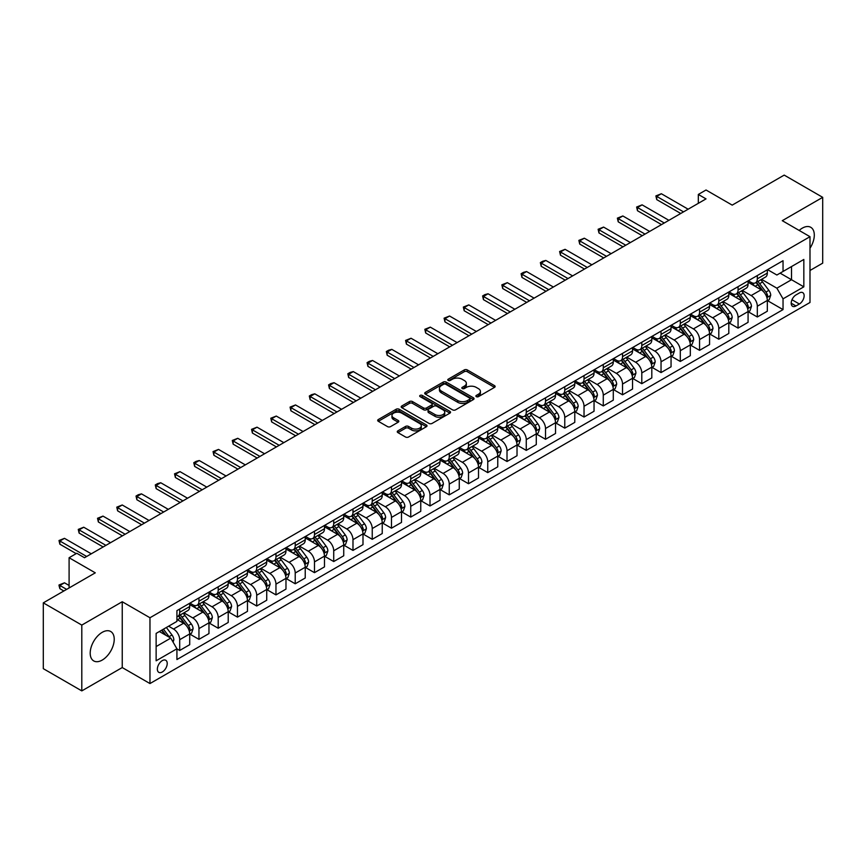 <?xml version="1.0" encoding="UTF-8"?>
<svg xmlns="http://www.w3.org/2000/svg" width="866" height="866" viewBox="0 0 866 866"><rect width="100%" height="100%" fill="white"/><g stroke="black" fill="none" stroke-linecap="round" stroke-linejoin="round"><path stroke-width="1.3" d="M476.322 396.65A1.494 0.866 0 0 0 478.443 396.65L494.508 387.383A2.143 1.234 0 0 0 495.135 386.507A2.143 1.234 0 0 0 494.508 385.63L467.294 369.923A2.143 1.234 0 0 0 464.273 369.923L448.209 379.2A1.494 0.866 0 0 0 447.765 379.806A1.494 0.866 0 0 0 448.209 380.412A1.494 0.866 0 0 0 450.32 380.412L452.398 379.221A6.841 3.951 0 0 1 462.076 379.221L464.349 380.531A6.841 3.951 0 0 1 466.352 383.324A6.841 3.951 0 0 1 464.349 386.117L462.26 387.319A1.494 0.866 0 0 0 461.827 387.925A1.494 0.866 0 0 0 462.26 388.531A1.494 0.866 0 0 0 464.382 388.531L466.46 387.34A6.841 3.951 0 0 1 476.138 387.34L478.4 388.639A6.841 3.951 0 0 1 480.413 391.443A6.841 3.951 0 0 1 478.4 394.236L476.322 395.426A1.494 0.866 0 0 0 475.889 396.043A1.494 0.866 0 0 0 476.322 396.65L476.322 395.426M102.22 660.076A16.995 9.807 120 0 0 113.316 645.105A16.995 9.807 120 0 0 110.707 631.498A16.995 9.807 120 0 0 102.22 632.332A16.995 9.807 120 0 0 91.114 647.303A16.995 9.807 120 0 0 93.723 660.92A16.995 9.807 120 0 0 102.22 660.076M809.991 248.228A16.995 9.807 120 0 0 810.782 227.314A16.995 9.807 120 0 0 802.295 228.148A16.995 9.807 120 0 0 799.166 230.432M162.288 671.994A6.971 4.027 120 0 0 166.846 665.857A6.971 4.027 120 0 0 165.774 660.271A6.971 4.027 120 0 0 162.288 660.617A6.971 4.027 120 0 0 157.731 666.755A6.971 4.027 120 0 0 158.803 672.341A6.971 4.027 120 0 0 162.288 671.994M397.895 430.846A2.143 1.234 0 0 0 397.267 431.723A2.143 1.234 0 0 0 397.895 432.599L405.526 437.005A2.143 1.234 0 0 0 408.557 437.005L426.397 426.7A2.143 1.234 0 0 0 427.025 425.834A2.143 1.234 0 0 0 426.397 424.957L399.183 409.25A2.143 1.234 0 0 0 396.152 409.25L378.312 419.545A2.143 1.234 0 0 0 377.684 420.421A2.143 1.234 0 0 0 378.312 421.287L387.535 426.613A2.143 1.234 0 0 0 390.566 426.613L398.198 422.207A2.143 1.234 0 0 0 398.825 421.331A2.143 1.234 0 0 0 398.198 420.465L393.619 417.823A5.716 3.302 0 0 1 391.952 415.485A5.716 3.302 0 0 1 395.481 412.433A5.716 3.302 0 0 1 401.716 413.147L419.631 423.496A5.716 3.302 0 0 1 421.309 425.834A5.716 3.302 0 0 1 417.769 428.876A5.716 3.302 0 0 1 411.545 428.161L408.557 426.44A2.143 1.234 0 0 0 405.526 426.44L397.895 430.846L397.895 432.599M809.991 270.484L822.7 263.145L822.7 197.34L784.195 175.105L732.203 205.123L706.017 190L698.321 194.449L706.017 198.888L84.5 557.726L76.803 553.277L69.096 557.726L69.096 587.96M81.805 625.09L81.805 690.895L122.236 667.556L122.236 601.74L81.805 625.09L43.3 602.855L95.282 572.837L69.096 557.726M122.236 601.74L149.97 617.75L809.991 236.689L809.991 302.494L149.97 683.555L149.97 617.75M822.7 197.34L782.269 220.678L809.991 236.689M452.55 409.856A2.143 1.234 0 0 0 455.57 409.856L473.421 399.551A2.143 1.234 0 0 0 474.038 398.685A2.143 1.234 0 0 0 473.421 397.808L446.207 382.101A2.143 1.234 0 0 0 443.175 382.101L425.336 392.395A2.143 1.234 0 0 0 424.708 393.272A2.143 1.234 0 0 0 425.336 394.138L452.55 409.856M420.714 396.974A1.494 0.866 0 0 1 422.24 397.191L449.876 413.147L432.069 423.431A2.143 1.234 0 0 1 429.038 423.431L401.824 407.713L401.824 405.97A2.143 1.234 0 0 0 401.196 406.847A2.143 1.234 0 0 0 401.824 407.713M401.824 405.97L409.466 401.564A2.143 1.234 0 0 1 412.487 401.564L423.517 407.94A2.143 1.234 0 0 0 426.548 407.94L431.614 405.007A2.143 1.234 0 0 0 432.242 404.141A2.143 1.234 0 0 0 431.614 403.264L420.118 396.628A1.494 0.866 0 0 1 419.685 396.022A1.494 0.866 0 0 1 420.605 395.221A1.494 0.866 0 0 1 422.24 395.405L449.909 411.382A2.143 1.234 0 0 1 450.536 412.259A2.143 1.234 0 0 1 449.909 413.125L449.909 411.382M81.805 690.895L43.3 668.66L43.3 602.855M799.361 292.979L795.973 294.938A6.755 3.897 120 0 0 791.567 300.892A6.755 3.897 120 0 0 792.596 306.304A6.755 3.897 120 0 0 795.973 305.969L799.361 304.009A6.755 3.897 120 0 0 803.778 298.056A6.755 3.897 120 0 0 802.739 292.643A6.755 3.897 120 0 0 799.361 292.979M767.557 269.64L776.878 275.02L783.037 271.459L783.037 260.698L176.924 610.638L176.924 621.398L156.129 633.403L156.129 660.79L176.924 648.786L176.924 659.546L783.037 309.606L783.037 298.846L776.878 288.183L761.56 279.339M783.037 271.459L803.832 259.454L803.832 286.841L783.037 298.846M122.236 667.556L149.97 683.555M698.321 194.449L698.321 203.337M780.114 273.147L791.513 279.729L791.513 266.566L803.832 259.454M776.878 288.183L791.513 279.729L803.832 286.841M156.129 646.566L170.764 638.112L159.366 631.53M176.924 648.872L179.695 650.474L179.695 639.714A8.714 5.034 -120 0 0 173.536 629.041L168.599 626.194M179.695 650.474L189.708 644.694L189.708 633.934A8.714 5.034 -120 0 0 183.549 623.26L176.924 619.439M189.935 634.161L198.953 639.357L198.953 628.597A8.714 5.034 -120 0 0 192.782 617.923L183.938 612.825M198.953 639.357L208.966 633.576L208.966 622.816A8.714 5.034 -120 0 0 202.796 612.143L189.708 604.587M209.193 623.044L218.2 628.24L218.2 617.48A8.714 5.034 -120 0 0 212.04 606.817L203.196 601.708M218.2 628.24L228.213 622.459L228.213 611.699A8.714 5.034 -120 0 0 222.053 601.036L208.966 593.47M228.451 611.926L237.457 617.133L237.457 606.373A8.714 5.034 -120 0 0 231.298 595.7L222.454 590.59M237.457 617.133L247.47 611.353L247.47 600.593A8.714 5.034 -120 0 0 241.311 589.919L228.213 582.353M247.698 600.809L256.715 606.016L256.715 595.256A8.714 5.034 -120 0 0 250.545 584.582L241.701 579.473M256.715 606.016L266.728 600.235L266.728 589.475A8.714 5.034 -120 0 0 260.558 578.802L247.47 571.246M266.955 589.692L275.962 594.899L275.962 584.139A8.714 5.034 -120 0 0 269.802 573.465L260.958 568.356M275.962 594.899L285.975 589.118L285.975 578.358A8.714 5.034 -120 0 0 279.815 567.685L266.728 560.129M286.213 578.575L295.219 583.781L295.219 573.021A8.714 5.034 -120 0 0 289.06 562.348L280.216 557.239M295.219 583.781L305.233 578.001L305.233 567.241A8.714 5.034 -120 0 0 299.073 556.567L285.975 549.012M305.46 567.457L314.477 572.664L314.477 561.904A8.714 5.034 -120 0 0 308.307 551.231L299.463 546.121M314.477 572.664L324.479 566.884L324.479 556.124A8.714 5.034 -120 0 0 318.32 545.45L305.233 537.894M324.718 556.34L333.724 561.547L333.724 550.787A8.714 5.034 -120 0 0 327.565 540.113L318.72 535.004M333.724 561.547L343.737 555.766L343.737 545.006A8.714 5.034 -120 0 0 337.578 534.333L324.479 526.777M343.964 545.234L352.982 550.43L352.982 539.67A8.714 5.034 -120 0 0 346.822 528.996L337.978 523.887M352.982 550.43L362.995 544.649L362.995 533.889A8.714 5.034 -120 0 0 356.835 523.216L343.737 515.66M363.222 534.116L372.239 539.312L372.239 528.552A8.714 5.034 -120 0 0 366.069 517.879L357.225 512.78M372.239 539.312L382.242 533.532L382.242 522.772A8.714 5.034 -120 0 0 376.082 512.098L362.995 504.542M382.48 522.999L391.486 528.195L391.486 517.435A8.714 5.034 -120 0 0 385.327 506.772L376.483 501.663M391.486 528.195L401.499 522.415L401.499 511.654A8.714 5.034 -120 0 0 395.34 500.992L382.242 493.425M401.727 511.882L410.744 517.078L410.744 506.318A8.714 5.034 -120 0 0 404.584 495.655L395.73 490.546M410.744 517.078L420.757 511.308L420.757 500.537A8.714 5.034 -120 0 0 414.598 489.875L401.499 482.308M420.984 500.765L430.001 505.971L430.001 495.211A8.714 5.034 -120 0 0 423.831 484.538L414.987 479.428M430.001 505.971L440.004 500.191L440.004 489.431A8.714 5.034 -120 0 0 433.844 478.757L420.757 471.191M440.242 489.647L449.248 494.854L449.248 484.094A8.714 5.034 -120 0 0 443.089 473.421L434.245 468.311M449.248 494.854L459.261 489.074L459.261 478.313A8.714 5.034 -120 0 0 453.102 467.64L440.004 460.084M459.489 478.53L468.506 483.737L468.506 472.977A8.714 5.034 -120 0 0 462.347 462.303L453.492 457.194M468.506 483.737L478.519 477.956L478.519 467.196A8.714 5.034 -120 0 0 472.36 456.523L459.261 448.967M478.746 467.413L487.753 472.62L487.753 461.859A8.714 5.034 -120 0 0 481.593 451.186L472.749 446.077M487.753 472.62L497.766 466.839L497.766 456.079A8.714 5.034 -120 0 0 491.607 445.405L478.519 437.85M498.004 456.295L507.011 461.502L507.011 450.742A8.714 5.034 -120 0 0 500.851 440.069L492.007 434.959M507.011 461.502L517.024 455.722L517.024 444.962A8.714 5.034 -120 0 0 510.864 434.288L497.766 426.732M517.251 445.189L526.268 450.385L526.268 439.625A8.714 5.034 -120 0 0 520.109 428.951L511.254 423.842M526.268 450.385L536.281 444.604L536.281 433.844A8.714 5.034 -120 0 0 530.122 423.171L517.024 415.615M536.509 434.072L545.515 439.268L545.515 428.508A8.714 5.034 -120 0 0 539.356 417.834L530.512 412.736M545.515 439.268L555.528 433.487L555.528 422.727A8.714 5.034 -120 0 0 549.369 412.054L536.281 404.498M555.766 422.954L564.773 428.15L564.773 417.39A8.714 5.034 -120 0 0 558.613 406.717L549.769 401.618M564.773 428.15L574.786 422.37L574.786 411.61A8.714 5.034 -120 0 0 568.626 400.936L555.528 393.38M575.013 411.837L584.03 417.033L584.03 406.273A8.714 5.034 -120 0 0 577.871 395.61L569.016 390.501M584.03 417.033L594.044 411.253L594.044 400.493A8.714 5.034 -120 0 0 587.884 389.83L574.786 382.263M594.271 400.72L603.277 405.927L603.277 395.156A8.714 5.034 -120 0 0 597.118 384.493L588.274 379.384M603.277 405.927L613.29 400.146L613.29 389.375A8.714 5.034 -120 0 0 607.131 378.713L594.044 371.146M613.529 389.603L622.535 394.809L622.535 384.049A8.714 5.034 -120 0 0 616.375 373.376L607.531 368.267M622.535 394.809L632.548 389.029L632.548 378.269A8.714 5.034 -120 0 0 626.389 367.595L613.29 360.029M632.775 378.485L641.793 383.692L641.793 372.932A8.714 5.034 -120 0 0 635.633 362.259L626.778 357.149M641.793 383.692L651.806 377.912L651.806 367.152A8.714 5.034 -120 0 0 645.635 356.478L632.548 348.922M652.033 367.368L661.039 372.575L661.039 361.815A8.714 5.034 -120 0 0 654.88 351.141L646.036 346.032M661.039 372.575L671.053 366.794L671.053 356.034A8.714 5.034 -120 0 0 664.893 345.361L651.806 337.805M671.291 356.251L680.297 361.458L680.297 350.698A8.714 5.034 -120 0 0 674.138 340.024L665.294 334.915M680.297 361.458L690.31 355.677L690.31 344.917A8.714 5.034 -120 0 0 684.151 334.244L671.053 326.688M690.538 345.133L699.555 350.34L699.555 339.58A8.714 5.034 -120 0 0 693.395 328.907L684.541 323.797M699.555 350.34L709.568 344.56L709.568 333.8A8.714 5.034 -120 0 0 703.398 323.126L690.31 315.57M709.795 334.027L718.802 339.223L718.802 328.463A8.714 5.034 -120 0 0 712.642 317.79L703.798 312.68M718.802 339.223L728.815 333.442L728.815 322.682A8.714 5.034 -120 0 0 722.655 312.009L709.568 304.453M729.053 322.91L738.059 328.106L738.059 317.346A8.714 5.034 -120 0 0 731.9 306.672L723.056 301.574M738.059 328.106L748.072 322.325L748.072 311.565A8.714 5.034 -120 0 0 741.913 300.892L728.815 293.336M748.3 311.792L757.317 316.988L757.317 306.228A8.714 5.034 -120 0 0 751.158 295.555L742.303 290.456M757.317 316.988L767.33 311.208L767.33 300.448A8.714 5.034 -120 0 0 761.16 289.774L748.072 282.219M748.3 280.757L751.158 282.403A8.714 5.034 -120 0 0 755.509 282.825A8.714 5.034 -120 0 0 757.317 278.841L757.317 275.55M729.053 291.864L731.9 293.509A8.714 5.034 -120 0 0 736.252 293.942A8.714 5.034 -120 0 0 738.059 289.958L738.059 286.668M709.795 302.981L712.642 304.626A8.714 5.034 -120 0 0 717.005 305.059A8.714 5.034 -120 0 0 718.802 301.076L718.802 297.785M690.538 314.098L693.395 315.744A8.714 5.034 -120 0 0 697.747 316.177A8.714 5.034 -120 0 0 699.555 312.193L699.555 308.902M671.291 325.215L674.138 326.861A8.714 5.034 -120 0 0 678.489 327.294A8.714 5.034 -120 0 0 680.297 323.31L680.297 320.019M652.033 336.333L654.88 337.978A8.714 5.034 -120 0 0 659.243 338.411A8.714 5.034 -120 0 0 661.039 334.417L661.039 331.126M632.775 347.45L635.633 349.095A8.714 5.034 -120 0 0 639.985 349.528A8.714 5.034 -120 0 0 641.793 345.534L641.793 342.243M613.529 358.567L616.375 360.213A8.714 5.034 -120 0 0 620.727 360.646A8.714 5.034 -120 0 0 622.535 356.651L622.535 353.36M594.271 369.685L597.118 371.33A8.714 5.034 -120 0 0 601.48 371.763A8.714 5.034 -120 0 0 603.277 367.769L603.277 364.478M575.013 380.802L577.871 382.447A8.714 5.034 -120 0 0 582.223 382.88A8.714 5.034 -120 0 0 584.03 378.886L584.03 375.595M555.766 391.919L558.613 393.565A8.714 5.034 -120 0 0 562.965 393.987A8.714 5.034 -120 0 0 564.773 390.003L564.773 386.712M536.509 403.026L539.356 404.671A8.714 5.034 -120 0 0 543.718 405.104A8.714 5.034 -120 0 0 545.515 401.12L545.515 397.83M517.251 414.143L520.109 415.788A8.714 5.034 -120 0 0 524.46 416.221A8.714 5.034 -120 0 0 526.268 412.238L526.268 408.947M498.004 425.26L500.851 426.906A8.714 5.034 -120 0 0 505.203 427.339A8.714 5.034 -120 0 0 507.011 423.355L507.011 420.064M478.746 436.377L481.593 438.023A8.714 5.034 -120 0 0 485.956 438.456A8.714 5.034 -120 0 0 487.753 434.472L487.753 431.181M459.489 447.495L462.347 449.14A8.714 5.034 -120 0 0 466.698 449.573A8.714 5.034 -120 0 0 468.506 445.579L468.506 442.288M440.242 458.612L443.089 460.257A8.714 5.034 -120 0 0 447.441 460.69A8.714 5.034 -120 0 0 449.248 456.696L449.248 453.405M420.984 469.729L423.831 471.375A8.714 5.034 -120 0 0 428.194 471.808A8.714 5.034 -120 0 0 430.001 467.813L430.001 464.522M401.727 480.846L404.584 482.492A8.714 5.034 -120 0 0 408.936 482.925A8.714 5.034 -120 0 0 410.744 478.93L410.744 475.64M382.48 491.964L385.327 493.609A8.714 5.034 -120 0 0 389.689 494.042A8.714 5.034 -120 0 0 391.486 490.048L391.486 486.757M363.222 503.081L366.069 504.726A8.714 5.034 -120 0 0 370.431 505.149A8.714 5.034 -120 0 0 372.239 501.165L372.239 497.874M343.964 514.188L346.822 515.833A8.714 5.034 -120 0 0 351.174 516.266A8.714 5.034 -120 0 0 352.982 512.282L352.982 508.991M324.718 525.305L327.565 526.95A8.714 5.034 -120 0 0 331.927 527.383A8.714 5.034 -120 0 0 333.724 523.4L333.724 520.109M305.46 536.422L308.307 538.067A8.714 5.034 -120 0 0 312.669 538.5A8.714 5.034 -120 0 0 314.477 534.517L314.477 531.226M286.213 547.539L289.06 549.185A8.714 5.034 -120 0 0 293.412 549.618A8.714 5.034 -120 0 0 295.219 545.634L295.219 542.343M266.955 558.657L269.802 560.302A8.714 5.034 -120 0 0 274.165 560.735A8.714 5.034 -120 0 0 275.962 556.741L275.962 553.45M247.698 569.774L250.545 571.419A8.714 5.034 -120 0 0 254.907 571.852A8.714 5.034 -120 0 0 256.715 567.858L256.715 564.567M228.451 580.891L231.298 582.537A8.714 5.034 -120 0 0 235.649 582.97A8.714 5.034 -120 0 0 237.457 578.975L237.457 575.684M209.193 592.008L212.04 593.654A8.714 5.034 -120 0 0 216.403 594.087A8.714 5.034 -120 0 0 218.2 590.092L218.2 586.802M189.935 603.126L192.782 604.771A8.714 5.034 -120 0 0 197.145 605.193A8.714 5.034 -120 0 0 198.953 601.21L198.953 597.919M767.557 300.675L783.037 309.606M755.509 282.825L765.522 277.044A8.714 5.034 -120 0 0 767.33 273.061L767.33 269.77M736.252 293.942L746.265 288.161A8.714 5.034 -120 0 0 748.072 284.178L748.072 280.887M717.005 305.059L727.018 299.279A8.714 5.034 -120 0 0 728.815 295.295L728.815 292.004M697.747 316.177L707.76 310.396A8.714 5.034 -120 0 0 709.568 306.412L709.568 303.122M678.489 327.294L688.502 321.513A8.714 5.034 -120 0 0 690.31 317.53L690.31 314.239M659.243 338.411L669.256 332.631A8.714 5.034 -120 0 0 671.053 328.636L671.053 325.345M639.985 349.528L649.998 343.748A8.714 5.034 -120 0 0 651.806 339.753L651.806 336.463M620.727 360.646L630.74 354.865A8.714 5.034 -120 0 0 632.548 350.871L632.548 347.58M601.48 371.763L611.493 365.982A8.714 5.034 -120 0 0 613.29 361.988L613.29 358.697M582.223 382.88L592.236 377.1A8.714 5.034 -120 0 0 594.044 373.105L594.044 369.814M562.965 393.987L572.978 388.206A8.714 5.034 -120 0 0 574.786 384.223L574.786 380.932M543.718 405.104L553.731 399.323A8.714 5.034 -120 0 0 555.528 395.34L555.528 392.049M524.46 416.221L534.474 410.441A8.714 5.034 -120 0 0 536.281 406.457L536.281 403.166M505.203 427.339L515.216 421.558A8.714 5.034 -120 0 0 517.024 417.574L517.024 414.284M485.956 438.456L495.969 432.675A8.714 5.034 -120 0 0 497.766 428.692L497.766 425.401M466.698 449.573L476.711 443.793A8.714 5.034 -120 0 0 478.519 439.798L478.519 436.507M447.441 460.69L457.454 454.91A8.714 5.034 -120 0 0 459.261 450.915L459.261 447.625M428.194 471.808L438.207 466.027A8.714 5.034 -120 0 0 440.004 462.033L440.004 458.742M408.936 482.925L418.949 477.144A8.714 5.034 -120 0 0 420.757 473.15L420.757 469.859M389.689 494.042L399.691 488.262A8.714 5.034 -120 0 0 401.499 484.267L401.499 480.976M370.431 505.149L380.445 499.368A8.714 5.034 -120 0 0 382.242 495.384L382.242 492.094M351.174 516.266L361.187 510.485A8.714 5.034 -120 0 0 362.995 506.502L362.995 503.211M331.927 527.383L341.929 521.603A8.714 5.034 -120 0 0 343.737 517.619L343.737 514.328M312.669 538.5L322.682 532.72A8.714 5.034 -120 0 0 324.479 528.736L324.479 525.446M293.412 549.618L303.425 543.837A8.714 5.034 -120 0 0 305.233 539.854L305.233 536.563M274.165 560.735L284.167 554.954A8.714 5.034 -120 0 0 285.975 550.96L285.975 547.669M254.907 571.852L264.92 566.072A8.714 5.034 -120 0 0 266.728 562.077L266.728 558.787M235.649 582.97L245.663 577.189A8.714 5.034 -120 0 0 247.47 573.195L247.47 569.904M216.403 594.087L226.416 588.306A8.714 5.034 -120 0 0 228.213 584.312L228.213 581.021M197.145 605.193L207.158 599.413A8.714 5.034 -120 0 0 208.966 595.429L208.966 592.138M176.924 616.668A8.714 5.034 -120 0 0 177.887 616.311L187.9 610.53A8.714 5.034 -120 0 0 189.708 606.546L189.708 603.256M177.887 616.311A8.714 5.034 -120 0 0 179.695 612.327L179.695 609.036M170.764 638.112L176.924 648.786M476.928 396.866L478.4 396.011A6.841 3.951 0 0 0 480.413 393.218L480.413 391.443M466.352 383.324L466.352 385.099A6.841 3.951 0 0 1 464.349 387.892L462.866 388.747M494.508 385.63L494.508 387.383L467.294 371.698A2.143 1.234 0 0 0 464.273 371.698L448.805 380.629M473.388 399.572L446.207 383.876A2.143 1.234 0 0 0 443.175 383.876L425.368 394.16M469.632 399.291A1.494 0.866 0 0 0 470.076 398.685A1.494 0.866 0 0 0 469.632 398.068L445.752 384.277A1.494 0.866 0 0 0 443.63 384.277L441.444 385.543A6.841 3.951 0 0 0 439.43 388.336A6.841 3.951 0 0 0 441.444 391.129L457.768 400.557A6.841 3.951 0 0 0 467.445 400.557L469.632 399.291L469.632 401.077A1.494 0.866 0 0 0 470.076 400.46L470.076 398.685M439.43 388.336L439.43 390.122A6.841 3.951 0 0 0 441.444 392.915L441.444 391.129M469.632 401.077L467.445 402.333A6.841 3.951 0 0 1 457.768 402.333L441.444 392.915M401.856 407.734L409.466 403.34L409.466 401.564M432.242 404.141L432.242 405.916A2.143 1.234 0 0 1 431.614 406.793L426.548 409.715A2.143 1.234 0 0 1 423.517 409.715L412.487 403.34A2.143 1.234 0 0 0 409.466 403.34M434.97 414.543A5.716 3.302 0 0 0 441.205 415.269A5.716 3.302 0 0 0 444.734 412.216A5.716 3.302 0 0 0 443.067 409.878L436.756 406.23A2.143 1.234 0 0 0 433.725 406.23L428.659 409.153A2.143 1.234 0 0 0 428.031 410.029A2.143 1.234 0 0 0 428.659 410.906L434.97 414.543L434.97 416.33A5.716 3.302 0 0 0 441.205 417.044A5.716 3.302 0 0 0 444.734 413.991L444.734 412.216M428.031 410.029L428.031 411.805A2.143 1.234 0 0 0 428.659 412.681L428.659 410.906M434.97 416.33L428.659 412.681M421.309 425.834L421.309 427.609A5.716 3.302 0 0 1 417.769 430.662A5.716 3.302 0 0 1 411.545 429.947L408.557 428.215A2.143 1.234 0 0 0 405.526 428.215L397.927 432.61M391.952 415.485L391.952 417.26A5.716 3.302 0 0 0 393.619 419.599L393.619 417.823M398.165 422.229L393.619 419.599M426.364 426.721L399.183 411.025A2.143 1.234 0 0 0 396.152 411.025L378.345 421.309L378.312 419.545M767.33 300.805L769.17 299.744L770.718 295.295A5.77 3.334 -120 0 0 768.867 290.381L762.578 281.98A16.66 9.623 -120 0 0 760.759 279.794M754.503 285.932A16.66 9.623 -120 0 0 751.093 282.359M766.8 297.276L767.601 295.544A5.77 3.334 -120 0 0 765.945 292.069L759.655 283.669A16.66 9.623 -120 0 0 757.837 281.482M756.278 282.381A13.834 7.989 60 0 1 758.551 284.968L763.877 292.069M755.986 282.554A16.66 9.623 60 0 1 757.804 284.73L761.983 290.316M683.534 211.878L656.731 196.398L656.731 199.602L655.887 195.911L661.353 193.735L688.156 209.204M680.763 213.48L656.731 199.602M661.353 193.735L656.731 196.398L655.887 195.911M748.072 311.922L749.924 310.851L751.461 306.412A5.77 3.334 -120 0 0 749.62 301.498L743.32 293.087A16.66 9.623 -120 0 0 741.502 290.911M735.245 297.049A16.66 9.623 -120 0 0 731.835 293.477M747.542 308.383L748.343 306.651A5.77 3.334 -120 0 0 746.687 303.187L740.398 294.786A16.66 9.623 -120 0 0 738.579 292.6M737.031 293.498A13.834 7.989 60 0 1 739.304 296.085L744.63 303.187M736.728 293.671A16.66 9.623 60 0 1 738.546 295.847L742.736 301.433M728.815 323.04L730.666 321.968L732.203 317.53A5.77 3.334 -120 0 0 730.363 312.604L724.073 304.204A16.66 9.623 -120 0 0 722.255 302.028M715.987 308.166A16.66 9.623 -120 0 0 712.577 304.594M728.295 319.5L729.085 317.768A5.77 3.334 -120 0 0 727.44 314.304L721.14 305.893A16.66 9.623 -120 0 0 719.321 303.717M717.773 304.615A13.834 7.989 60 0 1 720.047 307.192L725.372 314.304M717.481 304.789A16.66 9.623 60 0 1 719.3 306.965L723.478 312.55M709.568 334.157L711.408 333.085L712.956 328.636A5.77 3.334 -120 0 0 711.105 323.722L704.816 315.321A16.66 9.623 -120 0 0 702.997 313.146M696.74 319.283A16.66 9.623 -120 0 0 693.33 315.711M709.038 330.617L709.839 328.885A5.77 3.334 -120 0 0 708.182 325.41L701.893 317.01A16.66 9.623 -120 0 0 700.074 314.834M698.516 315.733A13.834 7.989 60 0 1 700.789 318.309L706.115 325.421M698.223 315.906A16.66 9.623 60 0 1 700.042 318.082L704.22 323.668M664.276 222.995L637.473 207.515L637.473 210.719L636.629 207.028L642.096 204.852L668.898 220.321M661.505 224.597L637.473 210.719M642.096 204.852L637.473 207.515L636.629 207.028M645.029 234.112L618.227 218.633L618.227 221.837L617.371 218.145L622.849 215.97L649.641 231.439M642.247 235.714L618.227 221.837M622.849 215.97L618.227 218.633L617.371 218.145M625.772 245.23L598.969 229.75L598.969 232.954L598.125 229.263L603.591 227.087L630.394 242.556M623 246.821L598.969 232.954M603.591 227.087L598.969 229.75L598.125 229.263M690.31 345.274L692.161 344.203L693.698 339.753A5.77 3.334 -120 0 0 691.858 334.839L685.558 326.439A16.66 9.623 -120 0 0 683.739 324.263M677.483 330.401A16.66 9.623 -120 0 0 674.073 326.828M689.78 341.734L690.581 340.002A5.77 3.334 -120 0 0 688.925 336.528L682.635 328.127A16.66 9.623 -120 0 0 680.817 325.952M679.269 326.85A13.834 7.989 60 0 1 681.542 329.426L686.868 336.538M678.966 327.023A16.66 9.623 60 0 1 680.784 329.199L684.974 334.785M606.514 256.347L579.711 240.867L579.711 244.071L578.867 240.38L584.333 238.204L611.136 253.673M603.743 257.938L579.711 244.071M584.333 238.204L579.711 240.867L578.867 240.38M671.053 356.391L672.904 355.32L674.441 350.871A5.77 3.334 -120 0 0 672.601 345.956L666.311 337.556A16.66 9.623 -120 0 0 664.493 335.38M658.236 341.518A16.66 9.623 -120 0 0 654.815 337.946M670.533 352.852L671.323 351.12A5.77 3.334 -120 0 0 669.678 347.645L663.378 339.245A16.66 9.623 -120 0 0 661.559 337.069M660.011 337.967A13.834 7.989 60 0 1 662.284 340.544L667.61 347.656M659.719 338.141A16.66 9.623 60 0 1 661.537 340.316L665.716 345.902M651.806 367.509L653.646 366.437L655.194 361.988A5.77 3.334 -120 0 0 653.343 357.073L647.054 348.673A16.66 9.623 -120 0 0 645.235 346.497M638.978 352.624A16.66 9.623 -120 0 0 635.568 349.063M651.275 363.969L652.076 362.237A5.77 3.334 -120 0 0 650.42 358.762L644.131 350.362A16.66 9.623 -120 0 0 642.312 348.186M640.753 349.085A13.834 7.989 60 0 1 643.027 351.661L648.353 358.773M640.461 349.247A16.66 9.623 60 0 1 642.28 351.434L646.458 357.019M632.548 378.615L634.399 377.554L635.936 373.105A5.77 3.334 -120 0 0 634.096 368.191L627.796 359.791A16.66 9.623 -120 0 0 625.977 357.615M619.72 363.742A16.66 9.623 -120 0 0 616.311 360.169M632.018 375.086L632.819 373.354A5.77 3.334 -120 0 0 631.162 369.879L624.873 361.479A16.66 9.623 -120 0 0 623.055 359.303M621.507 360.191A13.834 7.989 60 0 1 623.78 362.778L629.106 369.89M621.203 360.364A16.66 9.623 60 0 1 623.022 362.551L627.211 368.137M613.29 389.732L615.141 388.672L616.679 384.223A5.77 3.334 -120 0 0 614.838 379.308L608.549 370.908A16.66 9.623 -120 0 0 606.73 368.732M600.474 374.859A16.66 9.623 -120 0 0 597.053 371.287M612.771 386.204L613.561 384.472A5.77 3.334 -120 0 0 611.916 380.997L605.615 372.596A16.66 9.623 -120 0 0 603.797 370.421M602.249 371.308A13.834 7.989 60 0 1 604.522 373.895L609.848 381.008M601.957 371.482A16.66 9.623 60 0 1 603.775 373.657L607.954 379.243M594.044 400.85L595.884 399.789L597.432 395.34A5.77 3.334 -120 0 0 595.581 390.425L589.291 382.025A16.66 9.623 -120 0 0 587.473 379.838M581.216 385.976A16.66 9.623 -120 0 0 577.806 382.404M593.513 397.321L594.314 395.589A5.77 3.334 -120 0 0 592.658 392.114L586.369 383.714A16.66 9.623 -120 0 0 584.55 381.538M583.002 382.426A13.834 7.989 60 0 1 585.264 385.013L590.59 392.125M582.699 382.599A16.66 9.623 60 0 1 584.518 384.775L588.707 390.36M587.267 267.453L560.464 251.984L560.464 255.189L559.609 251.497L565.087 249.321L591.879 264.79M584.485 269.055L560.464 255.189M565.087 249.321L560.464 251.984L559.609 251.497M568.009 278.571L541.207 263.102L541.207 266.306L540.362 262.615L542.668 261.272L545.829 260.428L572.632 275.908M565.238 280.173L541.207 266.306M545.829 260.428L541.207 263.102L540.362 262.615M548.752 289.688L521.949 274.219L521.949 277.423L521.105 273.732L523.421 272.389L526.571 271.545L553.374 287.025M545.981 291.29L521.949 277.423M526.571 271.545L521.949 274.219L521.105 273.732M529.505 300.805L502.702 285.336L502.702 288.53L501.847 284.838L507.324 282.662L534.116 298.142M526.723 302.407L502.702 288.53M507.324 282.662L502.702 285.336L501.847 284.838M510.247 311.922L483.445 296.453L483.445 299.647L482.6 295.955L484.906 294.624L488.067 293.78L514.869 309.259M507.476 313.524L483.445 299.647M488.067 293.78L483.445 296.453L482.6 295.955M574.786 411.967L576.637 410.906L578.174 406.457A5.77 3.334 -120 0 0 576.334 401.543L570.034 393.142A16.66 9.623 -120 0 0 568.215 390.956M561.958 397.093A16.66 9.623 -120 0 0 558.548 393.521M574.255 408.438L575.056 406.695A5.77 3.334 -120 0 0 573.4 403.231L567.111 394.831A16.66 9.623 -120 0 0 565.292 392.644M563.744 393.543A13.834 7.989 60 0 1 566.018 396.13L571.343 403.231M563.441 393.716A16.66 9.623 60 0 1 565.26 395.892L569.449 401.478M490.99 323.04L464.187 307.56L464.187 310.764L463.342 307.073L468.809 304.897L495.612 320.366M488.218 324.642L464.187 310.764M468.809 304.897L464.187 307.56L463.342 307.073M555.528 423.084L557.379 422.013L558.916 417.574A5.77 3.334 -120 0 0 557.076 412.66L550.787 404.249A16.66 9.623 -120 0 0 548.968 402.073M542.711 408.211A16.66 9.623 -120 0 0 539.291 404.639M555.009 419.545L555.799 417.813A5.77 3.334 -120 0 0 554.153 414.349L547.853 405.948A16.66 9.623 -120 0 0 546.035 403.762M544.487 404.66A13.834 7.989 60 0 1 546.76 407.247L552.086 414.349M544.194 404.833A16.66 9.623 60 0 1 546.013 407.009L550.191 412.595M471.743 334.157L444.94 318.677L444.94 321.881L444.096 318.19L449.562 316.014L476.365 331.483M468.971 335.759L444.94 321.881M449.562 316.014L444.94 318.677L444.096 318.19M536.281 434.202L538.122 433.13L539.67 428.692A5.77 3.334 -120 0 0 537.829 423.766L531.529 415.366A16.66 9.623 -120 0 0 529.711 413.19M523.454 419.328A16.66 9.623 -120 0 0 520.044 415.756M535.751 430.662L536.552 428.93A5.77 3.334 -120 0 0 534.896 425.466L528.606 417.055A16.66 9.623 -120 0 0 526.788 414.879M525.24 415.777A13.834 7.989 60 0 1 527.502 418.354L532.828 425.466M524.937 415.951A16.66 9.623 60 0 1 526.755 418.126L530.945 423.712M452.485 345.274L425.682 329.794L425.682 332.999L424.838 329.307L430.305 327.132L457.107 342.6M449.714 346.876L425.682 332.999M430.305 327.132L425.682 329.794L424.838 329.307M517.024 445.319L518.875 444.247L520.412 439.798A5.77 3.334 -120 0 0 518.572 434.884L512.271 426.483A16.66 9.623 -120 0 0 510.453 424.308M504.196 430.445A16.66 9.623 -120 0 0 500.786 426.873M516.493 441.779L517.294 440.047A5.77 3.334 -120 0 0 515.649 436.572L509.349 428.172A16.66 9.623 -120 0 0 507.53 425.996M505.982 426.895A13.834 7.989 60 0 1 508.255 429.471L513.581 436.583M505.679 427.068A16.66 9.623 60 0 1 507.498 429.244L511.687 434.829M433.227 356.391L406.425 340.912L406.425 344.116L405.58 340.425L411.047 338.249L437.85 353.718M430.456 357.983L406.425 344.116M411.047 338.249L406.425 340.912L405.58 340.425M497.766 456.436L499.617 455.364L501.154 450.915A5.77 3.334 -120 0 0 499.314 446.001L493.025 437.601A16.66 9.623 -120 0 0 491.206 435.425M484.949 441.563A16.66 9.623 -120 0 0 481.528 437.99M497.246 452.896L498.037 451.164A5.77 3.334 -120 0 0 496.391 447.69L490.091 439.289A16.66 9.623 -120 0 0 488.272 437.114M486.724 438.012A13.834 7.989 60 0 1 488.998 440.588L494.324 447.7M486.432 438.185A16.66 9.623 60 0 1 488.251 440.361L492.429 445.947M413.98 367.498L387.178 352.029L387.178 355.233L386.333 351.542L388.639 350.21L391.8 349.366L418.603 364.835M411.209 369.1L387.178 355.233M391.8 349.366L387.178 352.029L386.333 351.542M478.519 467.553L480.359 466.482L481.907 462.033A5.77 3.334 -120 0 0 480.067 457.118L473.767 448.718A16.66 9.623 -120 0 0 471.948 446.542M465.692 452.669A16.66 9.623 -120 0 0 462.282 449.108M477.989 464.014L478.79 462.282A5.77 3.334 -120 0 0 477.134 458.807L470.844 450.407A16.66 9.623 -120 0 0 469.026 448.231M467.478 449.129A13.834 7.989 60 0 1 469.74 451.706L475.066 458.818M467.175 449.302A16.66 9.623 60 0 1 468.993 451.478L473.182 457.064M394.723 378.615L367.92 363.146L367.92 366.35L367.076 362.659L369.381 361.328L372.542 360.473L399.345 375.952M391.952 380.217L367.92 366.35M372.542 360.473L367.92 363.146L367.076 362.659M459.261 478.671L461.113 477.599L462.65 473.15A5.77 3.334 -120 0 0 460.809 468.235L454.509 459.835A16.66 9.623 -120 0 0 452.702 457.659M446.434 463.786A16.66 9.623 -120 0 0 443.024 460.225M458.731 475.131L459.532 473.399A5.77 3.334 -120 0 0 457.887 469.924L451.587 461.524A16.66 9.623 -120 0 0 449.768 459.348M448.22 460.247A13.834 7.989 60 0 1 450.493 462.823L455.819 469.935M447.917 460.409A16.66 9.623 60 0 1 449.735 462.596L453.925 468.181M440.004 489.777L441.855 488.716L443.392 484.267A5.77 3.334 -120 0 0 441.552 479.353L435.262 470.952A16.66 9.623 -120 0 0 433.444 468.777M427.187 474.904A16.66 9.623 -120 0 0 423.766 471.331M439.484 486.248L440.285 484.516A5.77 3.334 -120 0 0 438.629 481.041L432.329 472.641A16.66 9.623 -120 0 0 430.521 470.465M428.962 471.353A13.834 7.989 60 0 1 431.236 473.94L436.561 481.052M428.67 471.526A16.66 9.623 60 0 1 430.489 473.713L434.667 479.288M420.757 500.894L422.608 499.834L424.145 495.384A5.77 3.334 -120 0 0 422.305 490.47L416.005 482.07A16.66 9.623 -120 0 0 414.186 479.894M407.929 486.021A16.66 9.623 -120 0 0 404.519 482.449M420.226 497.365L421.028 495.633A5.77 3.334 -120 0 0 419.371 492.159L413.082 483.758A16.66 9.623 -120 0 0 411.263 481.583M409.715 482.47A13.834 7.989 60 0 1 411.978 485.057L417.304 492.169M409.412 482.643A16.66 9.623 60 0 1 411.231 484.819L415.42 490.405M401.499 512.012L403.35 510.951L404.887 506.502A5.77 3.334 -120 0 0 403.047 501.587L396.758 493.187A16.66 9.623 -120 0 0 394.939 491M388.672 497.138A16.66 9.623 -120 0 0 385.262 493.566M400.98 508.483L401.77 506.751A5.77 3.334 -120 0 0 400.124 503.276L393.824 494.876A16.66 9.623 -120 0 0 392.006 492.7M390.458 493.588A13.834 7.989 60 0 1 392.731 496.175L398.057 503.287M390.155 493.761A16.66 9.623 60 0 1 391.973 495.937L396.163 501.522M382.242 523.129L384.093 522.068L385.63 517.619A5.77 3.334 -120 0 0 383.79 512.704L377.5 504.304A16.66 9.623 -120 0 0 375.682 502.118M369.425 508.255A16.66 9.623 -120 0 0 366.015 504.683M381.722 519.589L382.523 517.857A5.77 3.334 -120 0 0 380.867 514.393L374.577 505.993A16.66 9.623 -120 0 0 372.759 503.806M371.2 504.705A13.834 7.989 60 0 1 373.473 507.292L378.799 514.393M370.908 504.878A16.66 9.623 60 0 1 372.726 507.054L376.905 512.64M362.995 534.246L364.846 533.175L366.383 528.736A5.77 3.334 -120 0 0 364.543 523.822L358.243 515.411A16.66 9.623 -120 0 0 356.424 513.235M350.167 519.373A16.66 9.623 -120 0 0 346.757 515.8M362.464 530.706L363.265 528.974A5.77 3.334 -120 0 0 361.609 525.51L355.32 517.11A16.66 9.623 -120 0 0 353.501 514.924M351.953 515.822A13.834 7.989 60 0 1 354.216 518.409L359.542 525.51M351.65 515.995A16.66 9.623 60 0 1 353.469 518.171L357.658 523.757M343.737 545.364L345.588 544.292L347.125 539.854A5.77 3.334 -120 0 0 345.285 534.928L338.996 526.528A16.66 9.623 -120 0 0 337.177 524.352M330.909 530.49A16.66 9.623 -120 0 0 327.5 526.918M343.217 541.824L344.008 540.092A5.77 3.334 -120 0 0 342.362 536.628L336.062 528.217A16.66 9.623 -120 0 0 334.244 526.041M332.696 526.939A13.834 7.989 60 0 1 334.969 529.516L340.295 536.628M332.392 527.113A16.66 9.623 60 0 1 334.211 529.288L338.4 534.874M324.479 556.481L326.33 555.409L327.868 550.96A5.77 3.334 -120 0 0 326.027 546.045L319.738 537.645A16.66 9.623 -120 0 0 317.919 535.469M311.663 541.607A16.66 9.623 -120 0 0 308.253 538.035M323.96 552.941L324.761 551.209A5.77 3.334 -120 0 0 323.105 547.734L316.815 539.334A16.66 9.623 -120 0 0 314.997 537.158M313.438 538.057A13.834 7.989 60 0 1 315.711 540.633L321.037 547.745M313.146 538.23A16.66 9.623 60 0 1 314.964 540.406L319.143 545.991M375.465 389.732L348.662 374.264L348.662 377.468L347.818 373.776L350.135 372.434L353.285 371.59L380.087 387.07M372.694 391.335L348.662 377.468M353.285 371.59L348.662 374.264L347.818 373.776M356.218 400.85L329.416 385.381L329.416 388.574L328.571 384.894L330.877 383.551L334.038 382.707L360.841 398.187M353.447 402.452L329.416 388.574M334.038 382.707L329.416 385.381L328.571 384.894M336.961 411.967L310.158 396.498L310.158 399.691L309.314 396L311.619 394.669L314.78 393.824L341.583 409.304M334.189 413.569L310.158 399.691M314.78 393.824L310.158 396.498L309.314 396M317.703 423.084L290.911 407.615L290.911 410.809L290.056 407.117L295.522 404.942L322.325 420.421M314.932 424.686L290.911 410.809M295.522 404.942L290.911 407.615L290.056 407.117M298.456 434.202L271.653 418.722L271.653 421.926L270.809 418.235L276.276 416.059L303.078 431.528M295.685 435.804L271.653 421.926M276.276 416.059L271.653 418.722L270.809 418.235M279.198 445.319L252.396 429.839L252.396 433.043L251.551 429.352L257.018 427.176L283.821 442.645M276.427 446.921L252.396 433.043M257.018 427.176L252.396 429.839L251.551 429.352M259.941 456.436L233.149 440.956L233.149 444.161L232.294 440.469L237.76 438.293L264.563 453.762M257.17 458.038L233.149 444.161M237.76 438.293L233.149 440.956L232.294 440.469M240.694 467.553L213.891 452.074L213.891 455.278L213.047 451.587L218.513 449.411L245.316 464.88M237.923 469.145L213.891 455.278M218.513 449.411L213.891 452.074L213.047 451.587M305.233 567.598L307.084 566.526L308.621 562.077A5.77 3.334 -120 0 0 306.78 557.163L300.48 548.763A16.66 9.623 -120 0 0 298.662 546.587M292.405 552.725A16.66 9.623 -120 0 0 288.995 549.152M304.702 564.058L305.503 562.326A5.77 3.334 -120 0 0 303.847 558.851L297.558 550.451A16.66 9.623 -120 0 0 295.739 548.275M294.191 549.174A13.834 7.989 60 0 1 296.453 551.75L301.779 558.862M293.888 549.347A16.66 9.623 60 0 1 295.707 551.523L299.896 557.109M221.436 478.66L194.634 463.191L194.634 466.395L193.789 462.704L196.095 461.372L199.256 460.528L226.058 475.997M218.665 480.262L194.634 466.395M199.256 460.528L194.634 463.191L193.789 462.704M285.975 578.715L287.826 577.644L289.363 573.195A5.77 3.334 -120 0 0 287.523 568.28L281.233 559.88A16.66 9.623 -120 0 0 279.415 557.704M273.147 563.831A16.66 9.623 -120 0 0 269.737 560.27M285.455 575.176L286.245 573.444A5.77 3.334 -120 0 0 284.6 569.969L278.3 561.569A16.66 9.623 -120 0 0 276.481 559.393M274.933 560.291A13.834 7.989 60 0 1 277.207 562.868L282.533 569.98M274.641 560.464A16.66 9.623 60 0 1 276.449 562.64L280.638 568.226M202.179 489.777L175.387 474.308L175.387 477.512L174.531 473.821L179.998 471.634L206.801 487.114M199.407 491.379L175.387 477.512M179.998 471.634L175.387 474.308L174.531 473.821M266.728 589.822L268.568 588.761L270.116 584.312A5.77 3.334 -120 0 0 268.265 579.397L261.976 570.997A16.66 9.623 -120 0 0 260.157 568.821M253.9 574.948A16.66 9.623 -120 0 0 250.49 571.387M266.198 586.293L266.999 584.561A5.77 3.334 -120 0 0 265.342 581.086L259.053 572.686A16.66 9.623 -120 0 0 257.234 570.51M255.676 571.408A13.834 7.989 60 0 1 257.949 573.985L263.275 581.097M255.383 571.571A16.66 9.623 60 0 1 257.202 573.757L261.38 579.343M182.932 500.894L156.129 485.425L156.129 488.63L155.285 484.938L157.59 483.596L160.751 482.752L187.554 498.231M180.16 502.496L156.129 488.63M160.751 482.752L156.129 485.425L155.285 484.938M247.47 600.939L249.321 599.878L250.859 595.429A5.77 3.334 -120 0 0 249.018 590.515L242.718 582.114A16.66 9.623 -120 0 0 240.9 579.939M234.643 586.065A16.66 9.623 -120 0 0 231.233 582.493M246.94 597.41L247.741 595.678A5.77 3.334 -120 0 0 246.085 592.203L239.795 583.803A16.66 9.623 -120 0 0 237.977 581.627M236.429 582.515A13.834 7.989 60 0 1 238.691 585.102L244.017 592.214M236.126 582.688A16.66 9.623 60 0 1 237.944 584.864L242.134 590.45M163.674 512.012L136.871 496.543L136.871 499.736L136.027 496.056L138.333 494.713L141.494 493.869L168.296 509.349M160.903 513.614L136.871 499.736M141.494 493.869L136.871 496.543L136.027 496.056M228.213 612.056L230.064 610.995L231.601 606.546A5.77 3.334 -120 0 0 229.761 601.632L223.471 593.232A16.66 9.623 -120 0 0 221.653 591.056M215.385 597.183A16.66 9.623 -120 0 0 211.975 593.611M227.693 608.527L228.483 606.795A5.77 3.334 -120 0 0 226.838 603.321L220.538 594.92A16.66 9.623 -120 0 0 218.719 592.745M217.171 593.632A13.834 7.989 60 0 1 219.444 596.219L224.77 603.331M216.879 593.805A16.66 9.623 60 0 1 218.697 595.981L222.876 601.567M144.416 523.129L117.624 507.66L117.624 510.853L116.769 507.162L122.236 504.986L149.039 520.466M141.645 524.731L117.624 510.853M122.236 504.986L117.624 507.66L116.769 507.162M208.966 623.174L210.806 622.113L212.354 617.664A5.77 3.334 -120 0 0 210.503 612.749L204.214 604.349A16.66 9.623 -120 0 0 202.395 602.162M196.138 608.3A16.66 9.623 -120 0 0 192.728 604.728M208.435 619.645L209.236 617.913A5.77 3.334 -120 0 0 207.58 614.438L201.291 606.038A16.66 9.623 -120 0 0 199.472 603.862M197.913 604.749A13.834 7.989 60 0 1 200.187 607.337L205.513 614.438M197.621 604.923A16.66 9.623 60 0 1 199.44 607.098L203.618 612.684M125.169 534.246L98.367 518.777L98.367 521.971L97.522 518.279L102.989 516.104L129.792 531.572M122.398 535.848L98.367 521.971M102.989 516.104L98.367 518.777L97.522 518.279M189.708 634.291L191.559 633.23L193.096 628.781A5.77 3.334 -120 0 0 191.256 623.866L184.956 615.466A16.66 9.623 -120 0 0 183.137 613.28M189.178 630.751L189.979 629.019A5.77 3.334 -120 0 0 188.323 625.555L182.033 617.155A16.66 9.623 -120 0 0 180.215 614.968M178.667 615.867A13.834 7.989 60 0 1 180.929 618.454L186.255 625.555M178.364 616.04A16.66 9.623 60 0 1 180.182 618.216L184.371 623.801M105.912 545.364L79.109 529.884L79.109 533.088L78.265 529.397L83.731 527.221L110.534 542.69M103.141 546.966L79.109 533.088M83.731 527.221L79.109 529.884L78.265 529.397M173.07 642.117L173.839 639.898A5.77 3.334 -120 0 0 171.998 634.984L166.38 627.482M169.595 637.441A5.77 3.334 -120 0 0 169.076 636.672L163.458 629.171M162.007 630.004L166.045 635.395M161.606 630.242L165.027 634.81M69.096 585.47L64.485 582.807L59.862 585.47L66.639 589.378M59.862 588.674L59.007 585.513L59.862 585.47L59.862 588.674L63.867 590.98M59.007 584.983L64.485 582.807M86.665 556.481L59.862 541.001L59.862 544.205L59.007 540.514L64.485 538.338L91.276 553.807M76.186 553.634L59.862 544.205M64.485 538.338L59.862 541.001L59.007 540.514M173.536 629.041L183.549 623.26M192.782 617.923L202.796 612.143M212.04 606.817L222.053 601.036M231.298 595.7L241.311 589.919M250.545 584.582L260.558 578.802M269.802 573.465L279.815 567.685M289.06 562.348L299.073 556.567M308.307 551.231L318.32 545.45M327.565 540.113L337.578 534.333M346.822 528.996L356.835 523.216M366.069 517.879L376.082 512.098M385.327 506.772L395.34 500.992M404.584 495.655L414.598 489.875M423.831 484.538L433.844 478.757M443.089 473.421L453.102 467.64M462.347 462.303L472.36 456.523M481.593 451.186L491.607 445.405M500.851 440.069L510.864 434.288M520.109 428.951L530.122 423.171M539.356 417.834L549.369 412.054M558.613 406.717L568.626 400.936M577.871 395.61L587.884 389.83M597.118 384.493L607.131 378.713M616.375 373.376L626.389 367.595M635.633 362.259L645.635 356.478M654.88 351.141L664.893 345.361M674.138 340.024L684.151 334.244M693.395 328.907L703.398 323.126M712.642 317.79L722.655 312.009M731.9 306.672L741.913 300.892M751.158 295.555L761.16 289.774M757.317 278.841L767.33 273.061M757.317 306.228L767.33 300.448M738.059 317.346L748.072 311.565M738.059 289.958L748.072 284.178M718.802 328.463L728.815 322.682M718.802 301.076L728.815 295.295M699.555 339.58L709.568 333.8M699.555 312.193L709.568 306.412M680.297 350.698L690.31 344.917M680.297 323.31L690.31 317.53M661.039 361.815L671.053 356.034M661.039 334.417L671.053 328.636M641.793 372.932L651.806 367.152M641.793 345.534L651.806 339.753M622.535 384.049L632.548 378.269M622.535 356.651L632.548 350.871M603.277 395.156L613.29 389.375M603.277 367.769L613.29 361.988M584.03 406.273L594.044 400.493M584.03 378.886L594.044 373.105M564.773 417.39L574.786 411.61M564.773 390.003L574.786 384.223M545.515 428.508L555.528 422.727M545.515 401.12L555.528 395.34M526.268 439.625L536.281 433.844M526.268 412.238L536.281 406.457M507.011 450.742L517.024 444.962M507.011 423.355L517.024 417.574M487.753 461.859L497.766 456.079M487.753 434.472L497.766 428.692M468.506 472.977L478.519 467.196M468.506 445.579L478.519 439.798M449.248 484.094L459.261 478.313M449.248 456.696L459.261 450.915M430.001 495.211L440.004 489.431M430.001 467.813L440.004 462.033M410.744 506.318L420.757 500.537M410.744 478.93L420.757 473.15M391.486 517.435L401.499 511.654M391.486 490.048L401.499 484.267M372.239 528.552L382.242 522.772M372.239 501.165L382.242 495.384M352.982 539.67L362.995 533.889M352.982 512.282L362.995 506.502M333.724 550.787L343.737 545.006M333.724 523.4L343.737 517.619M314.477 561.904L324.479 556.124M314.477 534.517L324.479 528.736M295.219 573.021L305.233 567.241M295.219 545.634L305.233 539.854M275.962 584.139L285.975 578.358M275.962 556.741L285.975 550.96M256.715 595.256L266.728 589.475M256.715 567.858L266.728 562.077M237.457 606.373L247.47 600.593M237.457 578.975L247.47 573.195M218.2 617.48L228.213 611.699M218.2 590.092L228.213 584.312M198.953 628.597L208.966 622.816M198.953 601.21L208.966 595.429M179.695 639.714L189.708 633.934M179.695 612.327L189.708 606.546M791.979 299.744L799.361 304.009M791.199 303.208L795.973 305.969M478.4 396.011L478.4 394.236M462.26 388.531L462.26 387.319M464.349 387.892L464.349 386.117M448.209 380.412L448.209 379.2M464.273 371.698L464.273 369.923M467.294 371.698L467.294 369.923M425.336 394.138L425.336 392.395M443.175 383.876L443.175 382.101M446.207 383.876L446.207 382.101M473.421 399.551L473.421 397.808M457.768 402.333L457.768 400.557M467.445 402.333L467.445 400.557M412.487 403.34L412.487 401.564M423.517 409.715L423.517 407.94M426.548 409.715L426.548 407.94M431.614 406.793L431.614 405.007M422.24 397.191L422.24 395.405M405.526 428.215L405.526 426.44M408.557 428.215L408.557 426.44M411.545 429.947L411.545 428.161M398.198 422.207L398.198 420.465M396.152 411.025L396.152 409.25M399.183 411.025L399.183 409.25M426.397 426.7L426.397 424.957M766.897 297.59L770.675 295.403M759.655 283.669L762.578 281.98M755.109 286.289L757.804 284.73M765.945 292.069L768.867 290.381M765.49 294.321L767.601 295.544M747.639 308.707L751.417 306.521M740.398 294.786L743.32 293.087M735.862 297.406L738.546 295.847M746.687 303.187L749.62 301.498M746.232 305.438L748.343 306.651M728.382 319.825L732.171 317.638M721.14 305.893L724.073 304.204M716.604 308.523L719.3 306.965M727.44 314.304L730.363 312.604M726.975 316.555L729.085 317.768M709.135 330.931L712.913 328.755M701.893 317.01L704.816 315.321M697.347 319.63L700.042 318.082M708.182 325.41L711.105 323.722M707.728 327.673L709.839 328.885M689.877 342.048L693.655 339.873M682.635 328.127L685.558 326.439M678.1 330.747L680.784 329.199M688.925 336.528L691.858 334.839M688.47 338.79L690.581 340.002M670.62 353.166L674.408 350.99M663.378 339.245L666.311 337.556M658.842 341.864L661.537 340.316M669.678 347.645L672.601 345.956M669.223 349.896L671.323 351.12M651.373 364.283L655.151 362.096M644.131 350.362L647.054 348.673M639.584 352.982L642.28 351.434M650.42 358.762L653.343 357.073M649.965 361.014L652.076 362.237M632.115 375.4L635.893 373.214M624.873 361.479L627.796 359.791M620.337 364.099L623.022 362.551M631.162 369.879L634.096 368.191M630.708 372.131L632.819 373.354M612.868 386.517L616.646 384.331M605.615 372.596L608.549 370.908M601.08 375.216L603.775 373.657M611.916 380.997L614.838 379.308M611.461 383.248L613.561 384.472M593.611 397.635L597.388 395.448M586.369 383.714L589.291 382.025M581.822 386.333L584.518 384.775M592.658 392.114L595.581 390.425M592.203 394.366L594.314 395.589M574.353 408.752L578.142 406.565M567.111 394.831L570.034 393.142M562.575 397.451L565.26 395.892M573.4 403.231L576.334 401.543M572.946 405.483L575.056 406.695M555.106 419.869L558.884 417.683M547.853 405.948L550.787 404.249M543.318 408.568L546.013 407.009M554.153 414.349L557.076 412.66M553.699 416.6L555.799 417.813M535.848 430.987L539.626 428.8M528.606 417.055L531.529 415.366M524.071 419.674L526.755 418.126M534.896 425.466L537.829 423.766M534.441 427.717L536.552 428.93M516.591 442.093L520.379 439.917M509.349 428.172L512.271 426.483M504.813 430.792L507.498 429.244M515.649 436.572L518.572 434.884M515.183 438.835L517.294 440.047M497.344 453.21L501.122 451.034M490.091 439.289L493.025 437.601M485.555 441.909L488.251 440.361M496.391 447.69L499.314 446.001M495.937 449.952L498.037 451.164M478.086 464.328L481.864 462.152M470.844 450.407L473.767 448.718M466.309 453.026L468.993 451.478M477.134 458.807L480.067 457.118M476.679 461.058L478.79 462.282M458.828 475.445L462.617 473.258M451.587 461.524L454.509 459.835M447.051 464.144L449.735 462.596M457.887 469.924L460.809 468.235M457.421 472.176L459.532 473.399M439.582 486.562L443.36 484.375M432.329 472.641L435.262 470.952M427.793 475.261L430.489 473.713M438.629 481.041L441.552 479.353M438.174 483.293L440.285 484.516M420.324 497.679L424.102 495.493M413.082 483.758L416.005 482.07M408.546 486.378L411.231 484.819M419.371 492.159L422.305 490.47M418.917 494.41L421.028 495.633M401.066 508.797L404.855 506.61M393.824 494.876L396.758 493.187M389.289 497.495L391.973 495.937M400.124 503.276L403.047 501.587M399.659 505.528L401.77 506.751M381.819 519.914L385.597 517.727M374.577 505.993L377.5 504.304M370.031 508.613L372.726 507.054M380.867 514.393L383.79 512.704M380.412 516.645L382.523 517.857M362.562 531.031L366.34 528.845M355.32 517.11L358.243 515.411M350.784 519.73L353.469 518.171M361.609 525.51L364.543 523.822M361.154 527.762L363.265 528.974M343.304 542.148L347.093 539.962M336.062 528.217L338.996 526.528M331.526 530.836L334.211 529.288M342.362 536.628L345.285 534.928M341.897 538.879L344.008 540.092M324.057 553.255L327.835 551.079M316.815 539.334L319.738 537.645M312.269 541.954L314.964 540.406M323.105 547.734L326.027 546.045M322.65 549.997L324.761 551.209M304.8 564.372L308.577 562.196M297.558 550.451L300.48 548.763M293.022 553.071L295.707 551.523M303.847 558.851L306.78 557.163M303.392 561.114L305.503 562.326M285.542 575.489L289.331 573.314M278.3 561.569L281.233 559.88M273.764 564.188L276.449 562.64M284.6 569.969L287.523 568.28M284.135 572.22L286.245 573.444M266.295 586.607L270.073 584.42M259.053 572.686L261.976 570.997M254.507 575.305L257.202 573.757M265.342 581.086L268.265 579.397M264.888 583.338L266.999 584.561M247.037 597.724L250.815 595.537M239.795 583.803L242.718 582.114M235.26 586.423L237.944 584.864M246.085 592.203L249.018 590.515M245.63 594.455L247.741 595.678M227.78 608.841L231.568 606.655M220.538 594.92L223.471 593.232M216.002 597.54L218.697 595.981M226.838 603.321L229.761 601.632M226.372 605.572L228.483 606.795M208.533 619.959L212.311 617.772M201.291 606.038L204.214 604.349M196.744 608.657L199.44 607.098M207.58 614.438L210.503 612.749M207.126 616.689L209.236 617.913M189.275 631.076L193.053 628.889M182.033 617.155L184.956 615.466M177.498 619.775L180.182 618.216M188.323 625.555L191.256 623.866M187.868 627.807L189.979 629.019M172.345 640.851L173.806 640.006M169.076 636.672L171.998 634.984"/></g></svg>
